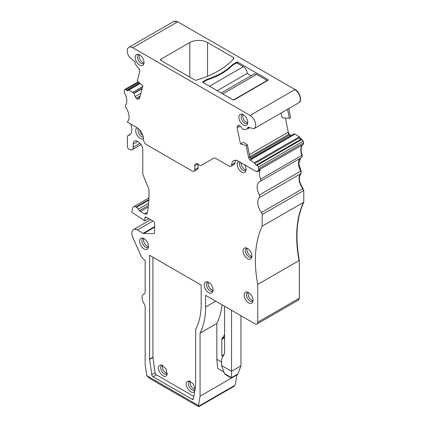 <?xml version="1.0" encoding="UTF-8"?>
<svg xmlns="http://www.w3.org/2000/svg" width="428" height="428" viewBox="0 0 428 428"><rect width="100%" height="100%" fill="white"/><g stroke="black" fill="none" stroke-linecap="round" stroke-linejoin="round"><path stroke-width="0.64" d="M167.332 373.451A5.099 2.943 60 0 1 163.405 370.284A5.099 2.943 60 0 1 162.624 365.298M167.294 373.837A5.099 2.943 60 0 1 166.893 374.152A5.099 2.943 60 0 1 162.185 371.825A5.099 2.943 60 0 1 161.179 365.919A5.099 2.943 60 0 1 161.795 365.325A5.099 2.943 60 0 1 162.271 365.138M166.797 375.276L167.048 374.794L166.037 368.759L161.319 364.87L159.007 365.865C156.027 369.792 164.293 379.78 166.797 375.276M222.014 304.795A86.274 49.814 -120 0 1 216.836 323.424L200.063 333.107A86.274 49.814 -120 0 0 205.606 306.962L205.606 295.325L254.965 323.819A3.922 2.263 -120 0 0 256.928 324.017A3.922 2.263 -120 0 0 257.742 322.22L257.742 284.438L299.333 260.422C295.106 237.166 296.583 217.761 303.773 202.209L303.773 190.535L303.035 188.518C298.931 182.157 298.295 177.155 301.119 173.522L301.023 170.965L298.771 163.475L300.574 158.135M216.836 323.424L216.836 359.285L217.67 368.412L223.946 372.034M200.063 333.107L200.063 396.189L198.496 405.53L198.833 406.135C199.138 406.707 198.854 406.771 197.993 406.322L149.789 378.491L146.718 375.64L198.496 405.53M231.468 378.058L200.063 396.189M231.537 378.095L237.085 374.891L237.989 373.933L231.537 377.656L224.529 373.612L221.554 365.528L221.554 359.124L224.604 353.33L224.604 306.288M231.537 377.298L231.537 377.656L231.537 377.298M231.537 377.656L231.537 371.29L240.964 365.849L237.989 373.933M240.964 365.849L240.964 315.736M221.554 365.528L231.537 371.29L231.537 310.295M231.532 378.095L225.433 374.57L224.529 373.612M223.972 354.523L221.827 355.759L222.972 356.422M224.604 334.787L222.052 338.42A2.354 1.359 -120 0 0 221.827 339.249L221.827 355.759M236.93 374.981L235.379 384.237L234.742 385.409L198.833 406.135L198.886 406.6M195.013 389.459A5.099 2.943 60 0 1 191.118 386.259A5.099 2.943 60 0 1 190.353 381.305M148.473 246.651A5.099 2.943 60 0 1 144.546 243.484A5.099 2.943 60 0 1 143.765 238.498M142.877 135.494A5.099 2.943 60 0 1 139.624 129.855M246.084 169.804A5.099 2.943 60 0 1 241.114 162.768M251.91 256.42A5.099 2.943 60 0 1 247.983 253.248A5.099 2.943 60 0 1 247.197 248.261M253.018 300.606A5.099 2.943 60 0 1 249.091 297.433A5.099 2.943 60 0 1 248.31 292.447M213.085 290.361A5.099 2.943 60 0 1 209.158 287.188A5.099 2.943 60 0 1 208.377 282.202M194.933 389.935A5.099 2.943 60 0 1 194.622 390.165A5.099 2.943 60 0 1 189.914 387.832A5.099 2.943 60 0 1 188.909 381.926A5.099 2.943 60 0 1 189.524 381.332A5.099 2.943 60 0 1 190 381.145M247.748 122.734A5.099 2.943 60 0 1 243.821 119.562A5.099 2.943 60 0 1 243.04 114.576M144.038 62.857A5.099 2.943 60 0 1 140.111 59.685A5.099 2.943 60 0 1 139.33 54.698M233.715 386.489L234.742 385.409M148.436 247.036A5.099 2.943 60 0 1 148.035 247.357A5.099 2.943 60 0 1 143.327 245.025A5.099 2.943 60 0 1 142.326 239.118A5.099 2.943 60 0 1 142.936 238.524A5.099 2.943 60 0 1 143.417 238.337M143.3 137.121A5.099 2.943 60 0 1 139.057 133.943A5.099 2.943 60 0 1 138.426 128.678M246.047 170.184A5.099 2.943 60 0 1 245.645 170.505A5.099 2.943 60 0 1 240.937 168.177A5.099 2.943 60 0 1 239.931 162.271A5.099 2.943 60 0 1 240.028 162.137M251.873 256.8A5.099 2.943 60 0 1 251.471 257.121A5.099 2.943 60 0 1 246.758 254.788A5.099 2.943 60 0 1 245.758 248.882A5.099 2.943 60 0 1 246.373 248.288A5.099 2.943 60 0 1 246.849 248.101M252.98 300.986A5.099 2.943 60 0 1 252.579 301.307A5.099 2.943 60 0 1 247.871 298.979A5.099 2.943 60 0 1 246.865 293.073A5.099 2.943 60 0 1 247.48 292.479A5.099 2.943 60 0 1 247.962 292.292M213.048 290.74A5.099 2.943 60 0 1 212.646 291.061A5.099 2.943 60 0 1 207.938 288.729A5.099 2.943 60 0 1 206.933 282.822A5.099 2.943 60 0 1 207.548 282.234A5.099 2.943 60 0 1 208.029 282.041M195.066 389.116L193.14 383.804L189.053 380.883L186.742 381.878C183.756 385.805 192.022 395.788 194.526 391.283L194.794 390.764M247.71 123.114A5.099 2.943 60 0 1 247.309 123.435A5.099 2.943 60 0 1 242.601 121.108A5.099 2.943 60 0 1 241.595 115.196A5.099 2.943 60 0 1 242.211 114.608A5.099 2.943 60 0 1 242.692 114.415M144.001 63.237A5.099 2.943 60 0 1 143.599 63.558A5.099 2.943 60 0 1 138.891 61.231A5.099 2.943 60 0 1 137.886 55.324A5.099 2.943 60 0 1 138.501 54.73A5.099 2.943 60 0 1 138.982 54.543M221.554 362.008L216.836 359.285M144.53 293.72L144.14 293.945A7.843 4.526 -120 0 0 143.728 294.132A7.843 4.526 -120 0 0 144.14 303.853A3.922 2.263 -120 0 1 145.156 306.919L145.156 364.485L146.718 375.64M144.14 293.945A3.922 2.263 -120 0 0 144.343 293.849A3.922 2.263 -120 0 0 145.156 292.051L145.156 260.422A7.843 4.526 -120 0 1 140.587 255.008L132.819 237.476A7.843 4.526 -120 0 1 131.845 233.287L131.845 233.207A7.843 4.526 60 0 1 133.472 229.617A7.843 4.526 60 0 1 137.393 230.002L152.919 221.035M130.412 134.264L128.143 135.574A2.354 1.359 -120 0 0 127.897 135.665A2.354 1.359 -120 0 0 127.41 136.741L127.41 146.429A2.354 1.359 -120 0 0 129.074 149.313L129.347 149.474A5.489 3.167 60 0 0 132.097 149.746A5.489 3.167 60 0 0 133.231 147.232L133.231 144.027A6.276 3.622 60 0 1 134.531 141.154A6.276 3.622 60 0 1 137.666 141.465L138.335 141.85C141.031 143.712 142.508 146.274 142.775 149.538L142.775 173.597A2.975 1.717 -120 0 0 143.091 175.068L148.388 187.913A4.869 2.809 -120 0 1 148.912 190.139A118.593 68.469 -120 0 1 147.291 212.984L146.553 214.161L144.573 213.979L140.352 211.539A2.354 1.359 60 0 1 139.4 210.64L138.314 209.137A4.708 2.718 60 0 0 136.404 207.339L135.869 207.029A4.708 2.718 60 0 0 133.515 206.794A4.708 2.718 60 0 0 132.605 208.238A117.647 67.924 60 0 1 131.845 211.753L131.845 212.299L144.878 220.875L144.878 217.996A1.963 1.134 60 0 1 145.285 217.098A1.963 1.134 60 0 1 146.264 217.194L153.197 221.196A1.963 1.134 60 0 1 154.583 223.598L154.583 232.532A1.963 1.134 60 0 1 154.176 233.431A1.963 1.134 60 0 1 153.818 233.522L143.755 233.506A1.963 1.134 60 0 1 143.134 233.319L137.393 230.002M144.878 220.875L148.762 218.633M140.154 239.065A6.276 3.622 -120 0 0 141.919 247.042A6.276 3.622 -120 0 0 147.938 248.475A6.276 3.622 -120 0 0 148.19 247.994A6.276 3.622 -120 0 0 147.184 241.959A6.276 3.622 -120 0 0 142.465 238.07A6.276 3.622 -120 0 0 140.154 239.065M137.217 127.769A6.276 3.622 -120 0 0 136.27 128.598A6.276 3.622 -120 0 0 137.613 136.018A6.276 3.622 -120 0 0 143.482 138.619M238.722 161.388A6.276 3.622 -120 0 0 237.765 162.217A6.276 3.622 -120 0 0 239.53 170.189A6.276 3.622 -120 0 0 245.549 171.628A6.276 3.622 -120 0 0 245.8 171.141A6.276 3.622 -120 0 0 244.591 164.775M243.586 248.834A6.276 3.622 -120 0 0 245.351 256.805A6.276 3.622 -120 0 0 251.375 258.239A6.276 3.622 -120 0 0 251.627 257.758A6.276 3.622 -120 0 0 250.615 251.723A6.276 3.622 -120 0 0 245.897 247.839A6.276 3.622 -120 0 0 243.586 248.834M244.693 293.02A6.276 3.622 -120 0 0 246.464 300.991A6.276 3.622 -120 0 0 252.483 302.43A6.276 3.622 -120 0 0 252.734 301.943A6.276 3.622 -120 0 0 251.728 295.914A6.276 3.622 -120 0 0 247.004 292.024A6.276 3.622 -120 0 0 244.693 293.02M212.55 292.185A6.276 3.622 -120 0 0 212.802 291.698A6.276 3.622 -120 0 0 211.796 285.669A6.276 3.622 -120 0 0 207.077 281.779A6.276 3.622 -120 0 0 204.766 282.774A6.276 3.622 -120 0 0 206.531 290.746A6.276 3.622 -120 0 0 212.55 292.185M202.835 81.748L202.835 82.39A0.786 0.455 180 0 1 202.605 82.069A0.786 0.455 180 0 1 202.835 81.748L206.719 79.506L206.719 80.148A119.219 68.828 180 0 0 212.192 78.115A65.099 37.584 180 0 0 229.258 68.261A119.219 68.828 180 0 0 232.784 65.099L232.784 64.457L236.663 62.215A0.786 0.455 180 0 1 237.775 62.215L267.998 79.667A0.786 0.455 180 0 1 268.228 79.988A0.786 0.455 180 0 1 267.998 80.309L234.169 99.842A0.786 0.455 180 0 1 233.062 99.842L202.835 82.39L206.719 80.148M247.213 124.559A6.276 3.622 -120 0 0 247.464 124.072A6.276 3.622 -120 0 0 246.458 118.042A6.276 3.622 -120 0 0 241.74 114.153A6.276 3.622 -120 0 0 239.429 115.148A6.276 3.622 -120 0 0 241.194 123.12A6.276 3.622 -120 0 0 247.213 124.559M198.121 164.202L198.121 167.722A3.531 2.038 -120 0 1 197.388 169.338L194.061 171.259A3.531 2.038 -120 0 1 192.295 171.088L146.536 144.669A4.312 2.493 -120 0 1 143.487 139.282A9.411 5.436 -120 0 0 136.837 127.539L127.212 121.98A11.765 6.795 -120 0 0 126.025 107.765A2.354 1.359 -120 0 1 125.639 105.079A11.765 6.795 -120 0 0 124.607 93.144A2.354 1.359 -120 0 1 124.227 91.132L124.575 89.827A1.568 0.904 60 0 1 124.864 89.42A1.568 0.904 60 0 1 125.934 89.703L126.742 90.42L139.608 82.989M249.155 127.469L247.646 128.341A1.568 0.904 -120 0 1 247.94 127.325A1.568 0.904 -120 0 1 248.438 127.277L253.874 128.732A7.843 4.526 -120 0 0 254.034 128.646A7.843 4.526 -120 0 0 255.238 122.36A7.843 4.526 -120 0 0 250.113 115.448L132.814 47.727A7.843 4.526 -120 0 0 128.892 47.342A7.843 4.526 -120 0 0 129.058 56.673L134.488 61.488A1.568 0.904 60 0 1 135.285 63.472A1.568 0.904 60 0 1 135.275 63.51A0.786 0.455 60 0 0 135.521 64.307L138.891 68.78A2.745 1.584 60 0 1 139.705 71.711L137.249 80.897L142.872 85.884L139.576 98.189A2.745 1.584 60 0 1 139.073 98.9A2.745 1.584 60 0 1 138.672 99.029L138.025 99.082A2.745 1.584 60 0 1 136.553 98.456L136.366 98.29A2.745 1.584 60 0 1 135.184 96.568L133.98 93.454L132.894 92.394L142.636 86.772M238.444 125.34L237.733 125.752A2.745 1.584 -120 0 1 238.043 125.468A2.745 1.584 -120 0 1 238.915 125.388L239.102 125.436A2.745 1.584 -120 0 1 240.573 126.511L242.874 129.267L243.874 129.518L247.411 128.908A0.786 0.455 -120 0 0 247.502 128.876A0.786 0.455 -120 0 0 247.651 128.395A0.786 0.455 -120 0 0 247.646 128.341M237.733 125.752L237.363 126.281A2.745 1.584 -120 0 0 237.166 127.87L240.466 143.979L243.248 142.235L247.325 144.712L249.797 156.792L251.215 159.681L250.321 160.195A2.745 1.584 60 0 1 248.55 157.509L289.184 134.05L288.279 132.166L285.385 118.042M248.55 157.509L246.089 145.488L247.325 144.712M300.301 158.29A11.765 6.795 -120 0 0 300.745 171.125A2.354 1.359 -120 0 1 300.847 173.682L259.529 197.533A2.354 1.359 -120 0 0 259.427 194.975A11.765 6.795 -120 0 1 259.603 181.702A11.765 6.795 -120 0 1 260.235 181.408A2.354 1.359 -120 0 0 260.363 181.349A2.354 1.359 -120 0 0 260.62 179.166A11.765 6.795 -120 0 1 260.278 169.991L256.95 171.912L238.326 161.158A9.411 5.436 -120 0 0 233.624 160.693A9.411 5.436 -120 0 0 231.676 164.769A3.531 2.038 -120 0 1 230.949 166.299A3.531 2.038 -120 0 1 229.183 166.123L215.814 158.408A4.312 2.493 -120 0 0 213.658 158.194L204.745 163.341A3.531 2.038 -120 0 0 204.745 163.341L201.417 165.261A3.531 2.038 -120 0 1 199.651 165.085L197.843 164.042A4.312 2.493 -120 0 0 195.687 163.828A4.312 2.493 -120 0 0 194.794 165.802L194.794 169.643A3.531 2.038 -120 0 1 194.061 171.259M235.593 160.259A9.411 5.436 -120 0 0 235.004 162.849L231.676 164.769M230.949 166.299L234.276 164.379A3.531 2.038 -120 0 0 235.004 162.849M213.668 158.189L201.417 165.261M143.503 64.681A6.276 3.622 -120 0 0 143.755 64.195A6.276 3.622 -120 0 0 142.749 58.165A6.276 3.622 -120 0 0 138.025 54.276A6.276 3.622 -120 0 0 135.713 55.271A6.276 3.622 -120 0 0 137.484 63.242A6.276 3.622 -120 0 0 143.503 64.681M301.553 157.552A2.354 1.359 -120 0 0 301.676 157.493A2.354 1.359 -120 0 0 301.938 155.311A11.765 6.795 -120 0 1 302.971 144.568L258.325 170.344A11.765 6.795 -120 0 0 256.95 171.912M259.529 197.533A11.765 6.795 -120 0 0 261.438 212.529A2.354 1.359 -120 0 1 262.177 214.551L262.177 226.225A117.647 67.924 -120 0 0 257.742 284.438M128.143 135.574A11.765 6.795 -120 0 0 129.39 135.109A11.765 6.795 -120 0 0 130.567 123.917M126.742 90.42A1.568 0.904 60 0 0 127.812 90.704A1.568 0.904 60 0 0 128.084 90.335A0.786 0.455 60 0 1 128.1 90.297A0.786 0.455 60 0 1 128.229 90.131A0.786 0.455 60 0 1 128.593 90.158L132.894 92.394M303.773 202.209L262.177 226.225M258.325 170.344A2.354 1.359 -120 0 0 258.699 168.766L258.351 167.059A1.568 0.904 -120 0 0 256.993 165.374L256.19 165.155A1.568 0.904 -120 0 1 254.842 163.517A0.786 0.455 -120 0 0 254.831 163.464A0.786 0.455 -120 0 0 254.334 162.752L250.321 160.195M260.363 181.349L301.681 157.493A2.354 1.359 -120 0 0 301.681 157.493L302.216 155.155C300.413 150.073 300.761 146.494 303.243 144.407L303.623 142.834L303.275 141.128L299.766 137.586L254.842 163.517M246.089 145.488L240.466 143.979M281.207 112.96L282.196 117.807L289.371 118.342L290.607 117.577L288.772 108.594M289.371 118.342L287.52 109.311M160.96 60.455L194.703 79.934A1.568 0.904 180 0 0 196.527 80.1A86.274 49.809 180 0 0 233.811 58.577A1.568 0.904 180 0 0 233.982 58.16A1.568 0.904 180 0 0 233.522 57.523L207.548 42.527A12.551 7.244 180 0 0 189.802 42.527L160.96 59.176L160.96 60.455A1.568 0.904 180 0 1 160.5 59.813A1.568 0.904 180 0 1 160.96 59.176M232.784 65.099L236.663 62.857L243.318 66.698A5.489 3.167 60 0 1 247.202 73.423L217.253 90.715M232.784 64.457A119.219 68.828 180 0 1 229.258 67.619A65.099 37.584 180 0 1 212.192 77.473A119.219 68.828 180 0 1 206.719 79.506M298.792 102.795C302.548 101.393 299.894 92.009 295.036 89.516L177.738 21.791L173.677 21.491M298.819 102.784L298.685 102.87A7.843 4.526 -120 0 0 299.884 96.584A7.843 4.526 -120 0 0 294.758 89.671L250.113 115.448M290.751 135.687L289.184 134.05M250.637 158.906L293.875 133.894L295.047 134.13L299.258 136.816L299.766 137.586M298.38 300.071L299.333 298.204L299.333 260.422M152.919 257.217L152.919 357.166A1.963 1.134 -120 0 0 152.94 357.455L149.613 359.376A1.963 1.134 60 0 1 149.591 359.087L149.591 255.297L201.171 285.075L201.171 304.399A80.004 46.187 60 0 1 195.623 329.405L195.623 385.66A1.963 1.134 60 0 1 195.601 385.928L193.456 398.736A1.963 1.134 60 0 1 193.071 399.367A1.963 1.134 60 0 1 192.092 399.271L193.504 398.457M152.94 357.455L155.086 372.74A1.963 1.134 -120 0 0 156.45 374.853L153.122 376.774L192.092 399.271M153.122 376.774A1.963 1.134 60 0 1 151.758 374.661L155.086 372.74M149.613 359.376L151.758 374.661M156.45 374.853L193.841 396.44M251.14 75.697L247.202 73.423M221.19 92.988L253.884 74.114A5.489 3.167 60 0 1 256.629 74.386L267.168 80.469L267.168 80.79M233.41 99.959L267.168 80.469M215.685 301.141L205.606 306.962M224.604 337.649L221.827 339.249M224.604 336.943L222.052 338.42M143.134 233.319L154.583 226.706M143.755 233.506L154.583 227.252M153.818 233.522L154.438 233.164M144.878 217.996L146.264 217.194M135.869 207.029L148.88 199.518M136.404 207.339L148.848 200.154M138.314 209.137L148.644 203.172M139.4 210.64L148.43 205.429M140.352 211.539L148.249 206.981M147.43 212.267L144.573 213.979M133.231 144.027L137.666 141.465M133.231 147.232L140.084 143.273M133.809 93.208L142.208 88.361M133.98 93.454L142.101 88.767M135.184 96.568L140.892 93.272M136.366 98.29L140.127 96.118M136.553 98.456L140.042 96.444M138.025 99.082L139.576 98.189M138.672 99.029L139.384 98.617M238.91 125.388L237.363 126.281M197.843 164.042L194.794 165.802M198.121 167.722L194.794 169.643M302.216 155.155L260.62 179.166M301.023 170.965L259.427 194.975M301.119 173.522L300.847 173.682A11.765 6.795 -120 0 0 302.757 188.678L261.438 212.529M128.593 90.158L140.159 83.481M132.808 92.336L142.668 86.638M125.934 89.703L138.8 82.278M298.525 300.001L298.246 300.162A3.922 2.263 -120 0 0 299.06 298.364L257.742 322.22M303.035 188.518L302.757 188.678A2.354 1.359 -120 0 1 303.495 190.695L262.177 214.551M303.495 202.369A117.647 67.924 -120 0 0 299.06 260.582M303.243 144.407L302.971 144.568A2.354 1.359 -120 0 0 303.345 142.995L258.699 168.766M254.334 162.752L298.979 136.976A0.786 0.455 -120 0 1 299.488 137.741A1.568 0.904 -120 0 0 300.836 139.378L256.19 165.155M258.351 167.059L302.997 141.288A1.568 0.904 -120 0 0 301.638 139.598L256.993 165.374M251.07 159.521L294.769 134.29L251.022 159.462M293.597 134.055L250.615 158.874L293.597 134.055M290.473 135.847A2.745 1.584 -120 0 1 289.547 135.013L250.096 157.793M240.21 126.116L237.166 127.87M288.905 134.21A2.745 1.584 -120 0 1 288.001 132.327L249.358 154.636M298.519 102.955A7.843 4.526 -120 0 0 298.68 102.87L254.034 128.646M189.802 42.527L189.802 77.104M233.522 57.523L233.522 58.893M207.548 42.527L207.548 76.2M236.663 62.857L236.663 62.215M229.258 67.619L229.258 68.261M212.192 77.473L212.192 78.115M267.998 79.667L267.998 80.309M237.775 63.499L237.775 62.215M173.821 21.4L173.543 21.561A7.843 4.526 -120 0 1 177.459 21.951L132.814 47.727M173.543 21.561A7.843 4.526 -120 0 0 173.538 21.566L128.892 47.342M177.459 21.951L177.738 21.791M294.758 89.671L295.036 89.516M288.001 132.327L288.279 132.166M289.547 135.013L289.826 134.852M294.769 134.29L295.047 134.13M294.683 134.253L294.962 134.092M298.979 136.976L299.258 136.816M300.836 139.378L301.114 139.218M302.997 141.288L303.275 141.128M301.638 139.598L301.917 139.437M303.345 142.995L303.623 142.834M303.495 190.695L303.773 190.535M299.06 298.364L299.333 298.204M152.919 357.166L149.591 359.087M209.49 86.231L243.318 66.698M222.801 93.919L256.629 74.386M233.768 386.463L198.908 406.589M144.653 293.603L143.728 294.132M133.515 206.794L148.944 197.886M132.097 149.746L141.09 144.552M128.229 90.131L139.999 83.337M124.864 89.42L138.185 81.727M130.497 134.167L127.897 135.665M133.472 229.617L150.624 219.708M298.246 300.162L256.928 324.017M249.69 127.614L247.502 128.876"/></g></svg>
